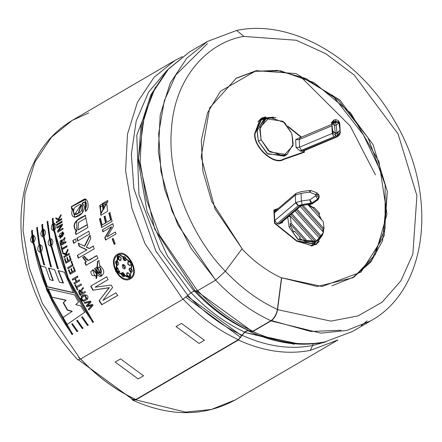 <?xml version="1.0" encoding="UTF-8"?>
<svg xmlns="http://www.w3.org/2000/svg" width="442" height="442" viewBox="0 0 442 442"><rect width="100%" height="100%" fill="white"/><g stroke="black" fill="none" stroke-linecap="round" stroke-linejoin="round"><path stroke-width="0.66" d="M339.859 124.506L340.224 132.147L339.71 123.793M333.92 123.075L331.782 123.672L334.417 125.379L333.92 123.075L334.417 125.379L336.119 125.141L335.622 122.837L333.92 123.075L335.622 122.837L335.528 121.395L332.257 122.114L332.29 122.788L333.859 122.307L333.826 121.633L333.859 122.307L335.561 122.069L333.859 122.307L333.92 123.075M303.648 150.534L336.279 136.777L337.589 134.932L337.042 132.738L335.34 132.976L334.417 125.379L335.34 132.976L337.042 132.738L336.119 125.141L334.417 125.379L331.782 123.672L332.257 122.114L335.528 121.395L335.859 119.677L334.119 119.915L333.826 121.633L334.158 119.915M296.107 193.309L295.284 195.143L301.041 193.347L309.499 192.165L310.052 190.651L309.499 192.165L311.179 190.612L309.499 192.165L315.527 194.519L317.212 192.966L315.527 194.519L315.594 195.823L319.03 196.662L315.594 195.823L317.754 198.966L315.594 195.823L309.864 199.812L312.024 202.955L309.864 199.812L310.66 203.392L309.864 199.812L301.405 200.988L302.09 204.585L310.66 203.392L310.787 204.071L299.72 205.911L310.787 204.071L310.66 203.392L312.024 202.955L317.754 198.966L319.03 196.662L318.969 195.358L315.527 194.519L309.499 192.165L301.041 193.347L301.405 200.988L301.041 193.347L295.284 195.143L295.648 202.79L295.284 195.143L274.388 212.911L274.267 210.364L273.907 210.574L277.283 209.304L274.267 210.364L274.753 220.558L296.09 202.508L301.405 200.988L309.864 199.812L315.594 195.823L315.527 194.519L318.859 194.762L318.969 195.358L318.848 194.701L315.527 194.519L318.969 195.358L318.859 194.762L319.157 197.347L318.969 195.358L319.157 197.347L319.03 196.662L317.754 198.966L312.024 202.955L312.151 203.635L317.881 199.646L317.754 198.966L317.881 199.646L319.157 197.347L317.881 199.646L312.151 203.635L312.024 202.955L302.09 204.585L301.405 200.988L296.09 202.508L298.455 205.602L302.09 204.585L298.162 205.79L277.156 223.663L274.753 220.558L274.874 223.105L296.825 240.824L296.499 241.017L296.825 240.824L311.4 245.63L322.66 234.708L316.152 244.006L296.825 240.824L274.874 223.105L274.543 223.298L274.874 223.105L274.388 212.911L276.543 210.922M299.72 205.911L300.996 205.757L299.72 205.911L299.013 206.635L299.72 205.911M315.074 244.63L311.262 246.095L316.152 244.006M323.224 229.232L323.13 231.895L323.224 229.232M321.693 219.961L318.77 214.182L321.693 219.961M313.229 207.69L308.881 204.574L313.229 207.69M235.359 30.946L236.647 30.454C291.267 18.652 358.639 57.952 393.877 119.821C438.436 192.817 428.972 288.952 370.694 320.864L346.622 330.506L320.815 333.135L271.051 320.909L320.815 333.135L346.622 330.506L370.694 320.864L352.523 331.467L323.715 342.312C300.063 346.777 275.692 343.285 250.608 331.843L249.78 331.047L252.879 331.517C277.797 342.821 301.748 346.29 324.737 341.92C301.748 346.29 277.797 342.821 252.879 331.517L250.608 331.843M195.331 290.969L197.452 290.797L159.601 235.232L146.457 199.801L140.153 162.12L142.048 125.583L152.048 93.66L168.623 68.819L189.403 52.007L168.623 68.819L152.048 93.66L142.048 125.583L140.153 162.12L146.457 199.801L159.601 235.232L197.452 290.797L215.624 280.195L225.337 271.283L242.094 248.697L211.74 201.513L202.906 171.336L201.287 140.462L207.547 112.743L220.464 91.301L256.194 70.665L295.925 73.571L339.76 99.909L373.015 144.534L387.325 191.369L384.236 235.685L360.959 272.123L322.13 286.482L281.687 277.78L277.565 309.649C276.587 314.715 274.416 318.472 271.051 320.909L252.879 331.517L271.051 320.909C274.416 318.472 276.587 314.715 277.565 309.649L330.914 321.13L358.031 315.903L382.137 302.184L400.877 280.852L412.845 254.117L416.922 195.657L412.845 254.117L400.877 280.852L382.137 302.184L358.031 315.903L330.914 321.13L277.565 309.649L281.687 277.78L317.234 286.515L352.86 277.747L370.755 262.167L382.601 240.658L387.325 191.369L373.015 144.534L339.76 99.909L295.925 73.571L256.194 70.665L236.348 78.129L209.663 107.887L201.171 156.783L215.061 209.011L242.094 248.697L225.337 271.283C195.414 241.199 166.551 182.469 171.502 128.495C175.142 73.996 211.237 41.36 243.934 36.421L296.344 40.261L325.76 53.675L354.175 75.002L398.043 133.871L416.922 195.657L398.043 133.871L354.175 75.002L325.76 53.675L296.344 40.261L243.934 36.421C211.237 41.36 175.142 73.996 171.502 128.495C166.551 182.469 195.414 241.199 225.337 271.283L215.624 280.195L177.772 224.63L164.628 189.198L158.324 151.512L160.219 114.981L170.22 83.057L186.795 58.217L207.574 41.399L186.795 58.217L170.22 83.057L160.219 114.981L158.324 151.512L164.628 189.198L177.772 224.63L215.624 280.195L197.452 290.797L195.331 290.969M187.8 295.367L155.794 250.957L133.915 188.767L131.346 154.236L136.208 120.998L148.573 92.168L167.192 70.168L148.573 92.168L136.208 120.998L131.346 154.236L133.915 188.767L155.794 250.957L187.8 295.367L190.867 292.908L194.828 290.703L194.01 291.074L167.535 256.167L146.993 211.072L138.23 160.695L144.644 113.489L138.23 160.695L146.993 211.072L167.535 256.167L194.01 291.074L190.867 292.908L159.932 250.282L138.932 194.325L136.782 135.142L155.446 87.102L136.782 135.142L138.932 194.325L159.932 250.282L190.867 292.908L182.889 299.3L187.8 295.367M299.996 344.158L244.586 332.367L242.172 335.307C266.614 346.401 290.112 349.804 312.665 345.522L310.173 350.423L337.959 339.97L310.173 350.423C287.201 354.788 263.266 351.329 238.365 340.036L135.821 399.894L185.563 412.099L211.353 409.458L235.409 399.822L211.353 409.458L185.563 412.099L135.821 399.894L238.365 340.036C263.266 351.329 287.201 354.788 310.173 350.423L312.665 345.522L313.074 343.826L312.665 345.522L325.782 341.881M78.632 357.313L80.345 359.153L182.889 299.3L80.345 359.153L77.786 359.838C47.045 326.362 28.581 287.891 22.382 244.432C19.227 219.414 21.304 196.336 28.619 175.203C37.316 150.838 51.874 132.556 72.295 120.362L51.515 137.175L34.94 162.015L24.94 193.939L23.045 230.47L29.343 268.156L42.493 303.588L80.345 359.153L42.493 303.588L29.343 268.156L23.045 230.47L24.94 193.939L34.94 162.015L51.515 137.175L72.295 120.362L174.839 60.51L154.059 77.322L137.484 102.163L127.484 134.086L125.589 170.618L131.893 208.304L145.037 243.735L182.889 299.3L145.037 243.735L131.893 208.304L125.589 170.618L127.484 134.086L137.484 102.163L154.059 77.322L174.839 60.51L182.253 56.642M135.771 399.866L132.904 400.281L131.815 399.209L135.821 399.894L135.871 399.491C115.81 390.187 97.373 376.645 80.555 358.871C97.373 376.645 115.81 390.187 135.871 399.491L135.86 399.568C115.787 390.253 97.339 376.706 80.516 358.921C97.339 376.706 115.787 390.253 135.86 399.568M312.665 345.522C290.112 349.804 266.614 346.401 242.172 335.307L244.586 332.367L248.227 330.307L244.586 332.367L294.09 344.246M361.285 325.616L367.07 320.837M236.647 30.454L243.934 36.421L236.647 30.454L207.574 41.399L189.403 52.007L167.148 70.212L150.755 95.069L141.07 125.075L138.506 158.59L154.623 228.923L195.425 291.339M316.113 241.255L298.494 239.835L289.123 227.089L287.709 217.232L289.123 227.089L290.748 226.138L290.029 223.807L291.112 223.177L290.377 216.16L291.112 223.177L307.522 241.415L313.516 241.873L290.377 216.16L289.295 216.79L289.377 215.812L289.295 216.79L290.377 216.16L313.516 241.873L307.522 241.415L306.439 242.05L299.35 238.299L300.433 237.669L294.698 231.293L293.615 231.928L290.748 226.138L289.123 227.089L297.897 239.382L314.986 242.006L317.693 240.426L315.4 241.669L312.433 242.509L313.516 241.873L312.433 242.509L315.4 241.669L319.953 238.691L317.693 240.426M308.267 205.038L312.897 207.889L313.98 207.254L319.715 213.63L318.632 214.26L321.312 219.536L318.632 214.26L319.715 213.63L313.98 207.254L319.715 213.63L313.98 207.254L312.897 207.889L308.262 204.663L312.908 207.878L318.632 214.26L312.897 207.889L308.267 205.038M323.301 221.746L324.03 228.763L322.947 229.392L322.726 231.442L322.947 229.392L324.03 228.763L323.301 221.746L307.964 204.701L323.301 221.746M323.494 232.299L321.704 236.509L320.621 237.139L319.699 238.415L320.621 237.139L321.704 236.509L323.494 232.299L300.3 206.524L323.494 232.299M303.002 205.392L324.03 228.763L303.002 205.392M297.14 209.21L321.704 236.509L297.14 209.21M294.698 231.293L300.433 237.669L294.698 231.293L300.433 237.669L299.35 238.299L306.439 242.05L307.522 241.415L291.112 223.177L290.029 223.807L306.439 242.05L290.029 223.807L290.748 226.138L293.615 231.928L294.698 231.293M291.875 213.69L316.483 241.039L291.875 213.69M319.953 238.691L295.035 211L319.953 238.691M282.576 221.597L282.615 222.475L278.852 224.077L277.156 223.663L278.852 224.077L299.013 206.635L279.377 223.326L278.852 224.077L282.615 222.475L282.576 221.597M301.052 137.269L288.587 127.208L301.052 137.269M273.416 117.163L259.548 120.246L255.067 133.655C253.642 146.954 273.791 165.214 283.245 159.186L304.002 151.899L303.952 150.816L304.002 151.899L282.162 159.822L302.919 152.534L283.245 159.186C273.791 165.214 253.642 146.954 255.067 133.655L262.117 118.263L273.416 117.163M331.776 123.661L333.102 133.462L335.992 135.727L335.577 133.484L332.727 131.434L335.577 133.484L335.34 132.976L332.693 131.125L335.577 133.484L337.279 133.246L335.577 133.484L335.992 135.727L333.903 136.832L300.03 150.926L301.726 151.341L300.03 150.926L296.018 147.429L295.654 139.788L298.333 138.136L295.654 139.788L296.018 147.429L299.571 147.186L332.262 133.407L331.898 125.766L299.206 139.545L299.571 147.186L299.206 139.545L295.654 139.788L299.206 139.545L300.057 137.694L301.013 137.7M285.554 155.302L267.869 154.087L258.393 141.269L257.133 130.086L264.692 119.561M303.295 152.634L303.278 152.324L303.295 152.634M265.924 116.799L261.355 118.191L265.924 116.799M257.896 121.484L261.587 118.589L257.896 121.484M315.831 244.708L319.29 241.409M277.747 208.906L273.891 210.259L277.747 208.906M296.676 241.155L274.515 223.271L273.88 210.016L278.256 208.475L273.88 210.016L274.515 223.271L296.676 241.155L316.384 244.404L323.467 232.404L312.709 245.846L296.676 241.155M323.588 229.022L323.478 232.282L323.588 229.022M287.792 126.108L301.427 137.114L287.792 126.108M304.311 150.661L304.389 152.247L283.438 159.606C273.797 165.756 253.238 147.131 254.691 133.561L260.161 119.069L275.819 117.594L261.885 117.859L254.691 133.561C253.238 147.131 273.797 165.756 283.438 159.606L304.389 152.247L304.311 150.661M238.354 339.694C218.298 330.384 199.867 316.842 183.054 299.074C199.867 316.842 218.298 330.384 238.354 339.694L242.023 335.224L238.354 339.694M112.124 221.365L101.638 227.481L99.456 218.895L100.494 218.287L102.152 224.939L105.599 222.928L104.041 216.713L105.085 216.105L106.644 222.32L110.555 220.033L108.848 213.171L109.887 212.563L112.124 221.365L101.638 227.481L99.456 218.895L100.494 218.287M115.213 243.73L114.174 244.343L112.152 238.967L113.191 238.36L115.213 243.73L114.174 244.343L112.152 238.967L113.191 238.36M94.975 275.736L95.417 275.543L94.787 275.819L92.599 269.819L101.516 276.09L98.804 260.631L97.505 261.388L98.804 260.631L99.671 265.404C104.859 270.189 105.119 273.847 100.467 276.372C98.875 276.664 96.809 274.841 94.268 270.902L93.334 269.813L90.848 271.416C90.936 275.001 92.455 276.372 95.406 275.521L96.732 278.184L97.505 261.388L99.135 260.526L97.505 261.388L96.025 278.532L96.732 278.184M89.897 235.227L84.416 246.172L78.217 243.227L79.146 246.354L86.665 249.901L79.146 246.354L78.217 243.227L84.416 246.172L89.897 235.227L90.82 238.387L86.394 247.282L89.091 248.487L93.279 246.045L94.256 248.829L78.295 258.145L77.317 255.36L87.013 249.84L79.494 246.316L78.571 243.199L78.217 243.227L78.571 243.199L79.494 246.316L79.146 246.354L87.013 249.84L77.317 255.36L87.013 249.84L77.317 255.36L78.295 258.145L94.256 248.829M76.239 241.802L73.604 243.338L72.847 240.525L75.483 238.989L76.239 241.802L73.604 243.338L72.847 240.525L75.483 238.989M85.229 202.138L85.93 211.403L85.521 208.607L85.157 208.558L85.566 211.364L85.555 199.303L71.355 206.585L71.593 209.165L73.007 208.624L74.831 217.282L73.007 208.624L71.593 209.165L71.355 206.585L83.295 199.696C87.776 195.834 90.328 208.607 85.566 211.364L85.157 208.558C87.03 207.723 87.87 198.922 82.284 203.143C90.892 212.801 67.079 225.978 72.632 208.563L74.648 217.265L82.466 212.884L82.284 203.143L85.057 202.099L85.157 208.558L85.521 208.607L85.593 202.198M39.669 265.592L45.642 267.255L49.974 279.742L52.957 280.56L48.476 268.056L54.581 269.67L59.372 282.162L63.084 283.057L58.134 270.598L64.294 272.2L73.483 292.742L47.034 286.814L39.669 265.592L40.023 265.559L39.669 265.592L47.034 286.814L47.366 286.72L40.023 265.559L47.366 286.72L47.034 286.814L73.483 292.742L64.294 272.2L58.134 270.598L63.084 283.057L63.416 282.952L58.477 270.526L63.416 282.952L59.372 282.162L54.581 269.67L48.476 268.056L48.824 268.007L48.476 268.056L52.957 280.56L53.294 280.471L48.824 268.007L53.294 280.471L52.957 280.56L49.974 279.742L45.642 267.255L39.669 265.592M50.67 238.459L50.145 238.52L47.753 221.282L47.079 221.674L47.454 221.746L50.603 246.327L47.454 221.746L47.079 221.674L49.471 238.912C47.371 242.857 47.874 245.31 50.99 246.266L57.372 268.46L58.272 268.703L57.372 268.46L50.99 246.266C47.874 245.31 47.371 242.857 49.471 238.912L47.079 221.674L47.753 221.282L50.145 238.52C53.173 239.47 53.681 241.923 51.664 245.874L58.272 268.703L51.664 245.874C53.681 241.923 53.173 239.47 50.145 238.52L50.813 238.476M44.603 264.996L43.741 264.752L40.515 252.376C37.404 251.421 36.896 248.973 38.995 245.028L36.609 227.785L37.283 227.392L39.669 244.636C42.697 245.586 43.206 248.034 41.189 251.984L44.603 264.996L41.189 251.984C43.206 248.034 42.697 245.586 39.669 244.636L40.338 244.586L39.669 244.636L37.283 227.392L36.609 227.785L37.653 227.464L36.609 227.785L38.995 245.028L39.366 245.05L36.979 227.857L39.366 245.05L38.995 245.028C36.896 248.973 37.404 251.421 40.515 252.376L40.879 252.376L40.515 252.376L43.741 264.752L44.095 264.719L40.879 252.376L44.095 264.719L43.741 264.752L44.603 264.996M81.671 317.185L82.311 316.743L88.196 325.157L87.522 325.55L81.671 317.185L87.522 325.55L87.781 325.323L81.947 316.986L81.671 317.185L82.311 316.743M71.715 324.074L72.355 323.632L77.72 331.268L77.046 331.66L71.715 324.074L77.046 331.66L77.306 331.434L71.985 323.87L71.715 324.074L72.355 323.632M84.881 294.681L81.35 296.753L81.853 297.654L81.35 296.753L81.052 296.913L81.549 297.814L85.146 295.709L85.975 298.919L83.124 300.571L83.643 301.461L87.378 299.278L84.798 294.726L81.052 296.913C82.82 293.737 89.991 294.217 87.378 299.278L83.643 301.461L81.052 296.913L84.864 294.687M81.781 299.041L80.919 299.543L80.433 298.682L81.295 298.179L81.781 299.041L80.919 299.543L80.433 298.682L81.295 298.179M75.433 284.692L74.913 284.996L75.433 284.692L76.411 286.714L81.129 283.957L81.588 284.88L76.864 287.637L77.869 289.643L77.35 289.946L74.913 284.996L75.753 284.571L74.913 284.996L77.35 289.946L77.869 289.643M70.289 273.029L72.007 272.018L70.797 268.974L71.322 268.67L72.532 271.714L74.488 270.576L73.151 267.211L73.676 266.907L75.394 271.217L70.151 274.278L68.471 270.073L68.991 269.769L70.289 273.029L70.621 272.935L72.344 271.929L71.134 268.891L71.654 268.587L70.797 268.974L71.134 268.891L72.344 271.929L70.289 273.029L72.007 272.018L70.797 268.974L71.322 268.67M65.035 258.631L64.51 258.94L65.035 258.631L66.134 261.94L67.858 260.935L66.825 257.852L67.35 257.542L68.377 260.631L70.333 259.487L69.201 256.084L69.72 255.78L71.19 260.145L65.946 263.205L64.51 258.94L65.377 258.581L64.51 258.94L65.946 263.205L71.19 260.145M61.493 246.459L60.974 246.769L61.493 246.459L62.051 248.57L66.77 245.818L67.035 246.785L62.311 249.542L62.902 251.647L62.383 251.951L60.974 246.769L61.852 246.448L60.974 246.769L62.383 251.951L62.902 251.647M63.974 233.481L58.554 236.641L63.974 233.481L62.51 231.752L60.106 238.376L63.974 233.481M61.968 222.304L56.731 225.359L56.598 224.392L61.836 221.332L61.968 222.304L56.731 225.359L56.598 224.392L61.836 221.332M118.799 253.736L117.683 254.249C127.329 247.564 141.053 273.598 130.594 278.736C120.097 285.83 106.367 259.802 117.683 254.249L115.705 271.576L130.793 278.615M61.057 214.525L58.294 219.05L55.841 217.856L55.935 218.807L58.797 220.276L55.935 218.807L55.841 217.856L58.294 219.05L61.057 214.525L61.151 215.486L58.819 219.37L59.664 219.768L61.504 218.696L61.62 219.657L56.377 222.718L56.261 221.757L59.173 220.331L56.305 218.873L56.211 217.923L55.841 217.856L56.211 217.923L56.305 218.873L55.935 218.807L59.173 220.331L56.261 221.757L59.173 220.331L56.261 221.757L56.377 222.718L61.62 219.657M62.405 225.232L58.681 230.641L62.886 228.183L63.057 229.155L57.814 232.21L57.609 231.028L61.333 225.624L57.129 228.078L56.979 227.111L62.223 224.05L62.405 225.232L58.681 230.641L62.886 228.183M64.725 237.503L62.444 240.454L64.725 237.503L64.963 238.547L63.361 242.984L65.692 241.625L65.935 242.597L60.692 245.653C59.432 241.542 60.018 239.807 62.444 240.454L65.09 237.503L62.803 240.448L61.499 239.868L60.692 245.653L65.935 242.597M67.736 249.294L65.515 253.841L65.864 253.802L62.576 252.625L65.515 253.841L67.736 249.294L68.018 250.26L66.151 254.167L67.156 254.564L68.996 253.493L69.3 254.459L64.057 257.515L63.753 256.553L66.289 255.073L62.858 253.592L62.576 252.625L62.858 253.592L63.212 253.559L62.93 252.597L63.212 253.559L62.858 253.592L66.643 255.028L63.212 253.559L66.643 255.028L63.753 256.553L66.643 255.028L63.753 256.553L64.057 257.515L69.3 254.459M71.593 261.299L71.074 261.603L71.593 261.299L73.173 265.609L67.935 268.664L67.571 267.708L72.295 264.951L71.074 261.603L72.295 264.951L72.632 264.874L71.416 261.537L71.074 261.603L71.935 261.233L71.416 261.537L72.632 264.874L67.571 267.708L72.632 264.874L67.571 267.708L67.935 268.664L73.173 265.609M77.494 276.139L72.25 279.2L72.67 280.134L74.842 278.869L72.67 280.134L72.25 279.2L77.494 276.139L77.908 277.079L75.367 278.565L76.67 281.427L79.217 279.941L79.654 280.874L74.411 283.93L73.974 283.002L76.151 281.731L74.842 278.869L75.168 278.758L74.842 278.869L76.151 281.731L76.472 281.609L75.168 278.758L76.472 281.609L73.974 283.002L76.472 281.609L73.974 283.002L74.411 283.93L79.654 280.874M83.455 288.571C81.671 289.267 81.4 290.687 82.654 292.814L84.98 291.455L85.477 292.366L80.234 295.427C77.875 291.571 78.14 289.913 81.035 290.444L82.947 287.582L83.455 288.571C81.671 289.267 81.4 290.687 82.654 292.814L84.98 291.455M82.693 300.626L81.831 301.129L81.339 300.278L82.201 299.775L82.693 300.626L81.831 301.129L81.339 300.278L82.201 299.775M93.118 305.334L88.892 309.969L88.339 309.118L91.781 305.455L86.825 306.731L86.24 305.776L89.726 302.124L84.77 303.361L84.251 302.488L90.45 301.035L91.069 302.046L87.566 305.654L92.489 304.339L93.118 305.334L88.892 309.969L88.339 309.118L92.063 305.262L87.113 306.544L86.521 305.593L90.013 301.941L85.057 303.184L84.538 302.317L85.057 303.184L84.77 303.361L90.013 301.941L86.24 305.776L86.521 305.593L87.113 306.544L86.825 306.731L92.063 305.262L86.825 306.731L86.24 305.776L89.726 302.124L84.77 303.361L84.251 302.488L90.45 301.035M76.693 320.632L77.333 320.185L82.958 328.213L82.284 328.605L76.693 320.632L82.284 328.605L82.544 328.378L76.963 320.428L76.693 320.632L77.333 320.185M32.249 230.332L31.575 230.724L32.509 242.973L33.095 242.918C30.15 241.973 29.813 239.536 32.084 235.603L31.575 230.724L32.249 230.332L32.758 235.21C35.614 236.15 35.951 238.586 33.769 242.525L47.559 290.096L72.687 334.207L72.013 334.6L46.885 290.488L33.095 242.918L33.459 242.951L33.095 242.918L46.885 290.488L72.013 334.6L72.273 334.373C51.813 306.196 38.874 275.725 33.459 242.951C38.874 275.725 51.813 306.196 72.273 334.373L72.687 334.207L47.559 290.096L33.769 242.525L33.393 235.161L32.758 235.21L33.526 235.188M42.52 224.337L41.846 224.729L42.786 236.978L43.366 236.923L50.498 266.637L51.725 266.819L50.498 266.637L51.377 266.869L50.498 266.637L43.366 236.923C40.421 235.978 40.084 233.536 42.355 229.608L41.846 224.729L42.52 224.337L43.029 229.216C45.885 230.155 46.222 232.591 44.04 236.531L51.377 266.869L44.04 236.531L43.67 229.166L43.029 229.216L43.797 229.194M52.99 218.221L52.316 218.619L53.255 230.868L53.836 230.807L67.632 278.383L92.759 322.494L93.433 322.096L68.306 277.99L54.51 230.415L54.139 223.055L53.499 223.105C56.355 224.039 56.698 226.475 54.51 230.415L68.306 277.99L93.433 322.096L92.759 322.494L67.632 278.383L53.836 230.807C50.891 229.862 50.554 227.426 52.825 223.497L52.316 218.619L52.99 218.221L53.499 223.105L54.272 223.077M80.759 305.858L75.704 304.61L80.759 305.858L84.754 312.262L66.935 324.583L62.642 317.792L71.952 311.455L67.272 310.096L63.223 302.814L65.797 300.289L51.532 297.085L47.885 288.886L74.565 294.831L78.527 302.052L75.996 304.439M85.881 218.166L87.892 227.531L75.913 234.514L75.306 231.901L76.372 231.282C69.234 222.464 80.643 217.718 85.372 215.353L85.881 218.166L78.571 222.398L77.908 229.79L87.234 224.713M89.566 234.022L77.593 241.012L76.836 238.199L88.809 231.21L89.566 234.022L77.593 241.012L76.836 238.199L88.809 231.21M86.323 261.863L85.184 262.526L86.295 265.272L85.184 262.526L84.847 262.614L85.986 261.946L82.643 257.31L84.306 256.343C87.422 265.045 92.864 256.736 96.82 255.625L97.942 258.377L85.963 265.366L84.847 262.614L86.323 261.863L82.985 257.238L82.643 257.31L85.986 261.946L86.323 261.863L84.847 262.614L85.963 265.366L97.942 258.377M111.196 285.09L95.08 287.201L111.196 285.09L112.622 287.499L102.925 300.427L115.937 292.831L117.649 295.46L101.688 304.781L99.085 300.748L109.113 287.786L92.842 290.201L90.649 286.151L106.61 276.836L108.097 279.604L95.384 287.046M113.506 226.111L106.986 236.906L115.395 232L116.053 233.923L105.572 240.039L104.765 237.691L111.301 226.895L102.892 231.807L102.323 229.873L112.804 223.751L113.506 226.111L106.986 236.906L115.395 232M107.804 202.215L100.185 204.977L100.516 206.922L103.406 205.027L104.124 208.9L103.085 209.508L102.052 203.79L107.528 200.596L107.804 202.215L106.682 202.867L107.605 211.232L100.853 215.315L100.185 204.977M72.295 120.362L88.704 112.92M196.74 291.173L252.57 331.677M207.425 43.631L175.8 75.007L164.291 100.881L158.656 133.583L160.927 171.38L171.999 210.989L191.043 248.382L215.69 280.024L191.043 248.382L171.999 210.989L160.927 171.38L158.656 133.583L164.291 100.881L175.8 75.007L207.425 43.631M271.565 320.577L310.814 331.467L341.213 330.235L310.814 331.467L271.565 320.577M331.931 285.847L354.313 276.819L375.507 254.238L386.971 214.121L378.949 161.65L350.821 113.158L314.047 82.599L280.565 70.847L255.111 71.295L277.233 70.422L305.831 78.455L338.489 100.367L368.103 137.926L385.153 184.817L385.07 228.63L371.672 260.15L352.318 278.062M235.807 78.449L255.111 71.295M195.695 291.085C212.359 308.72 230.718 322.19 250.763 331.506L252.918 331.196L270.874 320.715C274.239 318.279 276.41 314.522 277.388 309.455L281.471 277.907C267.112 271.239 253.918 261.542 241.879 248.824C253.918 261.542 267.112 271.239 281.471 277.907L277.388 309.455C276.41 314.522 274.239 318.279 270.874 320.715L252.918 331.196L249.907 330.622M247.724 330.533L250.448 331.754M242.172 335.307L238.315 340.014L242.172 335.307M118.064 255.089L119.058 254.614L131.639 262.874L130.263 277.858L116.224 271.222L118.064 255.089C107.483 260.211 120.357 284.62 130.114 277.946C139.948 273.189 127.075 248.769 118.064 255.089M130.423 277.753L131.987 262.813L119.506 254.465M117.683 254.249L118.981 253.675L117.683 254.249M130.937 278.521L115.953 271.322L118.008 254.139L115.953 271.322L130.937 278.521M117.246 265.078L116.931 265.217C114.682 262.576 114.837 261.239 117.406 261.2L116.113 260.968L116.931 265.217L117.986 265.145L117.246 265.078L116.207 260.94M127.031 275.128L129.55 276.648L127.031 275.128L127.246 272.681L126.738 275.3L127.031 275.128M129.76 268.084L129.252 269.156L129.76 268.084M121.627 273.388L121.323 273.543L124.174 276.642L124.821 275.261L121.964 272.626L121.323 273.543L121.627 273.388L124.263 276.587L121.627 273.388L122.08 272.576M118.71 259.349L120.633 260.493L118.395 259.476L120.495 260.565L121.08 257.907L118.793 256.272L118.395 259.476L118.71 259.349L118.959 256.227M128.174 261.432L127.931 261.587C130.583 261.808 131.296 263.156 130.07 265.642C131.296 263.156 130.583 261.808 127.931 261.587L127.804 264.31L130.186 265.592M127.931 261.587L128.241 261.449L127.931 261.587L127.804 264.31L128.114 264.167L128.241 261.449M130.373 265.487L127.804 264.31L130.07 265.642M117.406 261.2C119.147 263.565 118.992 264.902 116.931 265.217L117.859 265.217M125.644 260.681L123.246 257.852L122.926 257.979L125.528 260.736L126.257 259.774C124.876 261.471 123.766 260.874 122.926 257.979L123.865 256.465M123.837 256.476L122.926 257.979C124.384 255.664 125.489 256.266 126.257 259.774M129.423 273.731L127.097 272.747L126.738 275.3L129.418 276.747L129.423 273.731C130.213 277.123 129.318 277.648 126.738 275.3C126.329 272.51 127.224 271.985 129.423 273.731M131.926 272.117L130.34 272.04L131.843 272.167M130.644 268.106C133.081 270.659 132.981 271.968 130.34 272.04L128.948 269.316L130.644 268.106L129.628 268.145L128.948 269.316L129.252 269.156L128.948 269.316L130.34 272.04L130.639 271.869L129.252 269.156M119.373 271.902L119.578 271.769C116.903 271.559 116.191 270.206 117.439 267.714C116.191 270.206 116.903 271.559 119.578 271.769L117.362 267.742M119.881 271.615C117.196 271.394 116.484 270.045 117.749 267.57M125.467 267.565L125.097 265.891L122.788 264.581L124.755 268.742L125.467 267.565C122.904 272.802 120.218 260.415 125.097 265.891L125.467 267.565M124.876 268.675L123.097 264.438M118.395 259.476C117.876 255.951 118.771 255.426 121.08 257.907C121.318 260.78 120.423 261.305 118.395 259.476M117.439 267.714L119.578 271.769M124.821 275.261C123.434 277.543 122.268 276.968 121.323 273.543C122.661 271.874 123.826 272.443 124.821 275.261M135.871 399.491L238.415 339.638L135.871 399.491L135.821 399.894M115.163 362.07L120.578 358.91L143.573 375.799L138.158 378.96L115.163 362.07L138.158 378.96L143.573 375.799L120.578 358.91L115.163 362.07M199.027 343.434L176.026 326.544L181.441 323.384L204.442 340.274L199.027 343.434L204.442 340.274L181.441 323.384L176.026 326.544L199.027 343.434M61.504 218.696L60.04 219.823L61.874 218.751L60.04 219.823L58.819 219.37L61.151 215.486M59.189 219.431L58.819 219.37M58.294 219.05L58.67 219.105L61.112 215.105L58.67 219.105L58.294 219.05M56.753 222.768L56.631 221.812L56.753 222.768M57.101 225.409L56.968 224.442L62.206 221.381L56.968 224.442L57.101 225.409M62.223 224.05L56.979 227.111L62.593 224.094L56.979 227.111L57.129 228.078L61.703 225.663L61.333 225.624L57.609 231.028L57.974 231.055L61.703 225.663L57.974 231.055L57.609 231.028L57.814 232.21L63.057 229.155M57.499 228.116L57.349 227.155L57.499 228.116M58.178 232.238L57.974 231.055L58.178 232.238M59.847 237.348L62.493 232.735L59.847 237.348C62.67 237.133 63.62 235.608 62.692 232.774C59.863 232.989 58.919 234.514 59.847 237.348M60.062 237.376L60.427 237.387L62.858 232.763L60.361 237.387M60.289 238.371L62.687 231.774L60.289 238.371M61.007 245.47L61.709 239.89L61.007 245.47M65.692 241.625L63.361 242.984L66.051 241.614L63.361 242.984L64.963 238.547M62.841 243.288L60.974 244.382L63.2 243.282L62.841 243.288L63.2 243.282L61.797 240.873L63.2 243.282L60.974 244.382L61.626 240.851L62.841 243.288C61.35 240.089 60.725 240.448 60.974 244.382L62.841 243.288M62.405 248.548L67.129 245.796L62.405 248.548M62.736 251.923L61.333 246.752L62.736 251.923M62.311 249.542L67.035 246.785M66.77 245.818L62.051 248.57M64.405 257.471L64.101 256.509L64.405 257.471M68.996 253.493L67.51 254.52L69.344 253.448L67.51 254.52L66.151 254.167L68.018 250.26M66.499 254.122L66.151 254.167M65.864 253.802L68.09 249.266L65.864 253.802M69.72 255.78L69.201 256.084L69.549 256.034L69.201 256.084L70.333 259.487L70.681 259.426L69.549 256.034L70.068 255.73L69.549 256.034L70.681 259.426L68.377 260.631M67.35 257.542L66.825 257.852L67.698 257.493L66.825 257.852L67.858 260.935L68.201 260.874L67.173 257.796L68.201 260.874L66.134 261.94M66.289 263.139L64.858 258.885L66.289 263.139M68.272 268.587L67.908 267.631L68.272 268.587M73.676 266.907L73.151 267.211L73.488 267.128L73.151 267.211L74.488 270.576L74.82 270.482L73.488 267.128L74.007 266.824L73.488 267.128L74.82 270.482L72.532 271.714M68.991 269.769L68.471 270.073L69.328 269.686L68.471 270.073L70.151 274.278L75.394 271.217M70.482 274.184L68.808 269.99L70.482 274.184M76.991 281.305L79.538 279.819L76.991 281.305M75.367 278.565L77.908 277.079M72.25 279.2L77.82 276.029L72.25 279.2M72.991 280.024L72.576 279.09L72.991 280.024M74.731 283.808L74.295 282.88L74.731 283.808M79.217 279.941L76.67 281.427M77.659 289.808L75.234 284.875L77.659 289.808M76.864 287.637L81.588 284.88M81.129 283.957L76.411 286.714M82.947 287.582L81.035 290.444L79.295 290.04L80.234 295.427L85.477 292.366M81.035 290.444L83.256 287.438L81.035 290.444M82.129 293.123L80.262 294.212L82.433 292.969L82.129 293.123L82.433 292.969L80.173 290.781L82.433 292.969L80.262 294.212L79.858 290.93L82.129 293.123C79.709 290.134 79.09 290.499 80.262 294.212L82.129 293.123M79.538 289.952L80.527 295.256L79.516 289.963M81.218 299.378L80.737 298.521L81.593 298.018L80.737 298.521L81.218 299.378M82.124 300.963L81.637 300.112L82.499 299.61L81.637 300.112L82.124 300.963M84.881 299.543L83.124 300.571L83.416 300.4L83.936 301.289L87.671 299.107L83.936 301.289L83.416 300.4L84.715 299.637M86.207 298.786L85.494 295.516M85.411 295.565L86.107 298.842M89.168 309.776L88.621 308.925L92.063 305.262L88.621 308.925L89.168 309.776M92.489 304.339L87.566 305.654L91.069 302.046M71.985 323.87L77.306 331.434L77.98 331.041L77.046 331.66L77.72 331.268M76.963 320.428L82.544 328.378L83.218 327.986L82.284 328.605L82.958 328.213M81.947 316.986L87.781 325.323L88.455 324.931L87.522 325.55L88.196 325.157M31.575 230.724L32.62 230.404L31.575 230.724M32.084 235.603L32.454 235.663L31.946 230.796L32.454 235.663L32.084 235.603M32.575 242.978L32.454 235.663M72.947 333.981L72.273 334.373L72.947 333.981M33.266 241.68L32.609 241.846L33.227 236.288L33.266 241.68L33.636 241.719L33.598 236.348L33.636 241.719L33.266 241.68L32.542 236.442L33.266 241.68M32.813 241.846L33.636 241.719L32.813 241.846M33.128 235.266L32.758 235.21M40.128 252.443L39.366 245.05L40.128 252.443M40.067 252.443L40.515 252.376M44.951 264.957L44.095 264.719L44.951 264.957M40.194 244.57L39.669 244.636M40.62 251.139L40.045 251.31L40.134 245.708L40.62 251.139L40.979 251.144L40.504 245.735L40.979 251.144L40.62 251.139L39.531 245.874L40.62 251.139M40.244 251.288L40.979 251.144L40.244 251.288M43.399 229.271L43.029 229.216M41.846 224.729L42.891 224.409L41.846 224.729M42.355 229.608L42.725 229.669L42.217 224.801L42.725 229.669L42.355 229.608M43.366 236.923L43.73 236.956L43.366 236.923M42.846 236.984L42.725 229.669M43.537 235.685L42.88 235.851L43.498 230.293L43.537 235.685L43.907 235.724L43.869 230.354L43.907 235.724L43.537 235.685L42.813 230.448L43.537 235.685M43.084 235.851L43.907 235.724L43.084 235.851M50.847 266.587L43.73 236.956L50.847 266.587M50.99 246.266L50.543 246.327M57.372 268.46L57.72 268.399L51.349 246.266L57.72 268.399L57.372 268.46M58.615 268.637L57.72 268.399L58.615 268.637M50.51 238.542L50.145 238.52M51.095 245.028L50.521 245.194L50.609 239.597L51.095 245.028L51.454 245.028L50.974 239.619L51.454 245.028L51.095 245.028L50.001 239.757L51.095 245.028M50.719 245.172L51.454 245.028L50.719 245.172M47.454 221.746L48.128 221.348L47.454 221.746M53.869 223.16L53.499 223.105M52.316 218.619L53.366 218.293L52.316 218.619M52.825 223.497L53.195 223.553L52.692 218.685L53.195 223.553L52.825 223.497M53.836 230.807L54.206 230.846L53.836 230.807M53.322 230.873L53.195 223.553L53.322 230.873M92.759 322.494L93.013 322.268C72.554 294.09 59.62 263.614 54.206 230.846C59.62 263.614 72.554 294.09 93.013 322.268L92.759 322.494M54.012 229.575L53.349 229.741L53.974 224.177L54.012 229.575L54.383 229.613L54.344 224.243L54.383 229.613L54.012 229.575L53.289 224.337L54.012 229.575M53.559 229.735L54.383 229.613L53.559 229.735M93.687 321.87L93.013 322.268L93.687 321.87M50.311 279.664L49.974 279.742M73.792 292.604L47.366 286.72L70.527 291.924M65.797 300.289L51.532 297.085L65.797 300.289L63.223 302.814L65.797 300.289M67.272 310.096L67.565 309.925L63.532 302.665L63.223 302.814L67.272 310.096L72.239 311.273L67.272 310.096M62.642 317.792L72.239 311.273L62.642 317.792L66.935 324.583L67.212 324.384L62.93 317.616L62.642 317.792M74.565 294.831L47.885 288.886L51.532 297.085L66.107 300.14L63.532 302.665L67.565 309.925L72.239 311.273L62.93 317.616L67.212 324.384L85.03 312.063L66.935 324.583L84.754 312.262M75.704 304.61L78.527 302.052M51.852 296.963L48.217 288.786L51.852 296.963M85.742 199.348L71.726 206.663L71.969 209.232L71.726 206.663L71.355 206.585L84.809 199.397M78.306 213.088L74.82 214.221L81.041 204.817L78.306 213.088L78.676 213.132L81.433 204.79L80.798 204.79L78.676 213.132L78.306 213.088C84.046 211.917 82.792 200.69 77.494 205.939C71.659 206.944 72.947 218.381 78.306 213.088M74.621 214.188L75.173 214.376L78.676 213.132L74.621 214.188M78.278 229.801L87.002 225.055M85.372 215.353C80.643 217.718 69.234 222.464 76.372 231.282L76.737 231.282L76.753 220.624L85.107 215.751M85.737 215.381C81.433 217.519 69.35 222.608 76.737 231.282L75.67 231.906L76.273 234.509L75.67 231.906L75.306 231.901L76.737 231.282L75.306 231.901L75.913 234.514L87.892 227.531M87.278 224.895L78.112 229.79M73.958 243.31L73.206 240.509L73.958 243.31M77.947 240.984L77.195 238.177L77.947 240.984M93.279 246.045L89.433 248.426L93.621 245.984L89.433 248.426L86.742 247.227M86.394 247.282L90.82 238.387M84.416 246.172L84.765 246.128L90.256 235.194L84.765 246.128L84.416 246.172M78.637 258.078L77.665 255.299L78.637 258.078M96.82 255.625L88.4 260.382L84.306 256.343L82.643 257.31L84.643 256.272L82.985 257.238M88.776 260.283L96.781 255.752M96.859 255.708L88.599 260.327M96.207 278.449L97.831 261.288L96.207 278.449M101.671 276.018L92.743 269.769M94.566 268.581L97.234 267.145L100.091 273.311L94.566 268.581C96.759 272.659 98.991 273.924 101.273 272.388C101.456 268.123 99.853 266.482 96.472 267.465L94.566 268.581M100.334 273.2L97.549 266.996L97.118 267.189L100.334 273.2M106.61 276.836L90.649 286.151L92.842 290.201L109.406 287.615L92.842 290.201L109.406 287.615L99.085 300.748L109.406 287.615L99.085 300.748L101.688 304.781L101.964 304.577L99.367 300.56L101.964 304.577L101.688 304.781L117.649 295.46M117.926 295.262L101.964 304.577L117.926 295.262M115.937 292.831L102.925 300.427L112.622 287.493M103.201 300.234L102.925 300.427M95.08 287.201L108.097 279.604M90.649 286.151L106.914 276.686L90.649 286.151M93.14 290.04L90.953 286.007L93.14 290.04M114.506 244.255L112.489 238.895L114.506 244.255M112.804 223.751L102.323 229.873L102.892 231.807L111.301 226.895L104.765 237.691L105.113 237.63L105.914 239.978L105.113 237.63L104.765 237.691L105.572 240.039L116.053 233.923M102.323 229.873L113.158 223.718L102.323 229.873M103.246 231.768L102.671 229.84L103.246 231.768M111.301 226.895L111.655 226.857L111.301 226.895M105.113 237.63L111.655 226.857L105.113 237.63M105.085 216.105L104.041 216.713L104.406 216.707L104.041 216.713L105.599 222.928L105.958 222.906L104.406 216.707L105.445 216.099L104.406 216.707L105.958 222.906L102.152 224.939M101.997 227.459L99.815 218.895L101.997 227.459M109.887 212.563L108.848 213.171L110.251 212.563L108.848 213.171L110.555 220.033L110.909 220.017L109.207 213.171L110.909 220.017L106.644 222.32M100.235 205.254L101.08 215.309L99.737 205.674M107.528 200.596L102.052 203.79L107.898 200.624L102.052 203.79L103.085 209.508L104.124 208.9M103.45 209.525L102.422 203.823L103.45 209.525M106.041 204.226L101.185 213.342L106.19 204.232M103.406 205.027L105.87 204.204L100.793 213.32L100.516 206.922M78.599 359.937L133.164 399.839L135.81 399.54L131.65 397.546M247.769 330.213L244.625 332.047L242.023 335.224C222.332 326.08 204.232 312.781 187.723 295.339C204.232 312.781 222.332 326.08 242.023 335.224L244.625 332.047C225.193 323.025 207.326 309.903 191.038 292.681C207.326 309.903 225.193 323.025 244.625 332.047L247.769 330.213C228.332 321.19 210.469 308.068 194.176 290.853C210.469 308.068 228.332 321.19 247.769 330.213L247.89 330.146M252.918 331.196C232.868 321.881 214.431 308.339 197.618 290.571C214.431 308.339 232.868 321.881 252.918 331.196M270.874 320.715C250.818 311.4 232.387 297.858 215.574 280.095C232.387 297.858 250.818 311.4 270.874 320.715M277.388 309.455C258.493 300.682 241.128 287.924 225.287 271.184C241.128 287.924 258.493 300.682 277.388 309.455M302.919 152.534L304.002 151.899L302.919 152.534M280.537 160.275L282.162 159.822M335.859 119.677L338.229 120.528L338.964 122.235L338.207 120.506L335.821 119.677L335.528 121.395L338.964 122.235L335.528 121.395L335.561 122.069L338.997 122.909L335.561 122.069L336.119 125.141L338.997 122.909L336.119 125.141L337.042 132.738L339.92 130.506L337.042 132.738L337.279 133.246L339.92 130.506L337.279 133.246L337.589 134.932L340.224 132.147L338.964 122.235L339.555 122.865L338.964 122.235L338.997 122.909L340.224 132.147L336.285 136.777L301.726 151.341L302.858 151.275L337.312 136.749L338.24 134.871L340.312 132.567L339.699 123.771M298.333 138.136L300.057 137.694L299.206 139.545L332.03 125.743L332.262 133.407L333.064 133.147L332.262 133.407L333.903 136.832L335.992 135.727M265.99 118.677L263.283 120.257L257.04 130.799L258.393 141.269L261.1 139.689L259.747 129.219L265.99 118.677L283.079 121.301L291.853 133.595L293.206 144.064L286.963 154.606L269.88 151.982L261.1 139.689L258.393 141.269L267.167 153.562L284.256 156.186L286.963 154.606M261.1 139.689L268.327 150.667L283.394 155.949L292.93 145.788L291.853 133.595L284.631 122.616L269.565 117.334L260.029 127.495L261.1 139.689M296.206 210.005L320.621 237.139L296.206 210.005M290.941 214.486L315.4 241.669L290.941 214.486M301.538 205.596L322.947 229.392L301.538 205.596M310.787 204.071L312.151 203.635L310.787 204.071M281.874 222.193L282.615 222.475L281.874 222.193M281.051 222.89L279.377 223.326L281.051 222.89L300.836 206.066M300.825 205.458L311.046 204.27L312.201 203.751M319.102 196.154L319.157 197.486L317.98 199.812L312.251 203.801M319.052 195.684L319.102 196.099M274.753 220.558L277.156 223.663L298.173 205.79L295.648 202.79L274.753 220.558M298.162 205.79L298.455 205.602L296.09 202.508L295.648 202.79L298.162 205.79M318.931 195.038L317.212 192.966L311.179 190.612L310.052 190.651M295.963 193.419L275.018 211.232L274.388 212.911L295.284 195.143M334.08 119.926L331.732 122.732M331.738 122.848L332.257 122.114L331.771 123.528L333.903 122.942L333.859 122.307L332.29 122.788L331.771 123.528M331.765 123.506L331.732 122.793C330.66 123.489 331.456 122.528 334.119 119.915L335.821 119.677L338.229 120.528L339.522 122.55L339.821 124.196M333.903 136.832L332.262 133.407L299.571 147.186L301.621 150.44L333.903 136.832M301.621 150.44L299.571 147.186L296.018 147.429L300.03 150.926L301.621 150.44M339.555 122.865L339.406 122.147M240.713 337.423L185.789 297.195M187.054 296.074L241.719 335.821M380.86 171.728L363.429 134.948L332.301 95.019M375.446 174.894L350.147 125.953L299.985 76.013L350.147 125.953L375.446 174.894M300.991 205.762L301.339 205.618M132.904 400.281C170.28 416.95 204.447 416.8 235.409 399.822L337.959 339.97M130.263 277.852L130.55 277.675M124.174 276.642L124.473 276.471M118.793 256.272L119.119 256.15M124.755 268.742L125.058 268.592M62.493 232.746L62.858 232.763M61.499 239.868L61.863 239.868M61.996 240.84L61.637 240.84M80.173 290.781L79.864 290.924M85.146 295.709L85.444 295.543M84.737 299.621L85.035 299.455M32.609 241.835L32.973 241.873M33.227 236.299L33.598 236.348M40.045 251.299L40.404 251.299M40.134 245.719L40.504 245.735M42.88 235.84L43.244 235.879M43.498 230.304L43.869 230.354M50.521 245.183L50.88 245.188M50.609 239.603L50.974 239.619M53.355 229.73L53.72 229.768M53.974 224.188L54.344 224.243M85.057 202.099L85.433 202.16M85.555 199.303L85.93 199.375M74.808 214.326L75.173 214.376M81.063 204.723L81.433 204.79M78.267 229.796L77.908 229.79M88.4 260.382L88.731 260.299M92.925 269.703L92.599 269.819M95.102 275.686L94.787 275.819M100.406 273.173L100.096 273.305M97.549 266.996L97.229 267.112M101.152 213.326L100.793 213.32M106.235 204.232L105.87 204.204M262.117 118.263L261.034 118.892M318.931 195.049L319.058 195.729M309.792 190.452L301.262 191.635M301.273 191.635L296.096 193.314M300.057 137.694L331.854 124.29M337.373 136.727L339.671 134.838L340.312 132.567"/></g></svg>

